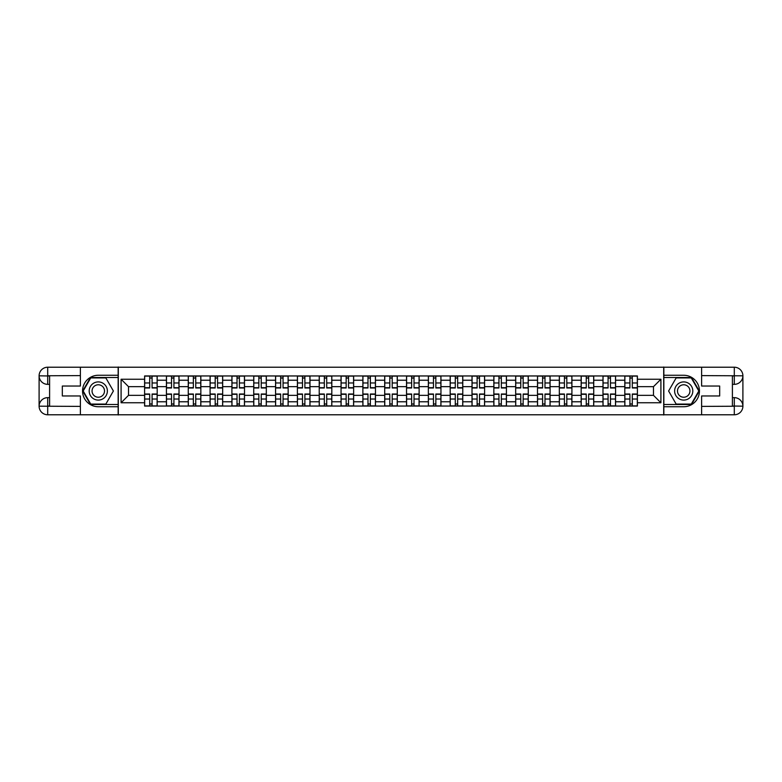 <?xml version="1.0" encoding="UTF-8"?>
<svg xmlns="http://www.w3.org/2000/svg" width="782" height="782" viewBox="0 0 782 782"><rect width="100%" height="100%" fill="white"/><g stroke="black" fill="none" stroke-linecap="round" stroke-linejoin="round"><path stroke-width="1.17" d="M76.597 414.783L705.403 414.783M705.403 367.217L76.597 367.217M166.429 406.044L166.429 380.228L157.192 380.228L157.192 406.044M157.192 380.228L157.192 375.956M166.429 380.228L166.429 375.956M179.019 375.956L179.019 406.044M188.257 406.044L188.257 375.956M200.847 375.956L200.847 406.044M210.084 406.044L210.084 375.956M222.675 375.956L222.675 406.044M231.912 406.044L231.912 375.956M244.502 375.956L244.502 406.044M253.739 406.044L253.739 375.956M266.33 375.956L266.33 406.044M275.567 406.044L275.567 375.956M288.157 375.956L288.157 406.044M297.395 406.044L297.395 375.956M309.985 375.956L309.985 406.044M319.222 406.044L319.222 375.956M331.812 375.956L331.812 406.044M341.05 406.044L341.05 375.956M353.64 375.956L353.64 406.044M362.877 406.044L362.877 375.956M375.468 375.956L375.468 406.044M384.705 406.044L384.705 375.956M397.295 375.956L397.295 406.044M406.532 406.044L406.532 375.956M419.123 375.956L419.123 406.044M428.36 406.044L428.36 375.956M440.95 375.956L440.95 406.044M450.188 406.044L450.188 375.956M462.778 375.956L462.778 406.044M472.015 406.044L472.015 375.956M484.605 375.956L484.605 406.044M493.843 406.044L493.843 375.956M506.433 375.956L506.433 406.044M515.67 406.044L515.67 375.956M528.261 375.956L528.261 406.044M537.498 406.044L537.498 375.956M550.088 375.956L550.088 406.044M559.326 406.044L559.326 375.956M571.916 375.956L571.916 406.044M581.153 406.044L581.153 375.956M593.743 375.956L593.743 406.044M602.981 406.044L602.981 375.956M615.571 375.956L615.571 406.044M624.808 406.044L624.808 375.956M624.808 395.34L615.571 395.34M602.981 395.34L593.743 395.34M581.153 395.34L571.916 395.34M559.326 395.34L550.088 395.34M537.498 395.34L528.261 395.34M515.67 395.34L506.433 395.34M493.843 395.34L484.605 395.34M472.015 395.34L462.778 395.34M450.188 395.34L440.95 395.34M428.36 395.34L419.123 395.34M406.532 395.34L397.295 395.34M384.705 395.34L375.468 395.34M362.877 395.34L353.64 395.34M341.05 395.34L331.812 395.34M319.222 395.34L309.985 395.34M297.395 395.34L288.157 395.34M275.567 395.34L266.33 395.34M253.739 395.34L244.502 395.34M231.912 395.34L222.675 395.34M210.084 395.34L200.847 395.34M188.257 395.34L179.019 395.34M166.429 395.34L157.192 395.34M624.808 386.66L615.571 386.66M602.981 386.66L593.743 386.66M581.153 386.66L571.916 386.66M559.326 386.66L550.088 386.66M537.498 386.66L528.261 386.66M515.67 386.66L506.433 386.66M493.843 386.66L484.605 386.66M472.015 386.66L462.778 386.66M450.188 386.66L440.95 386.66M428.36 386.66L419.123 386.66M406.532 386.66L397.295 386.66M384.705 386.66L375.468 386.66M362.877 386.66L353.64 386.66M341.05 386.66L331.812 386.66M319.222 386.66L309.985 386.66M297.395 386.66L288.157 386.66M275.567 386.66L266.33 386.66M253.739 386.66L244.502 386.66M231.912 386.66L222.675 386.66M210.084 386.66L200.847 386.66M188.257 386.66L179.019 386.66M166.429 386.66L157.192 386.66M128.512 395.34L144.602 395.34L144.602 386.66L128.512 386.66L128.512 395.34L121.093 402.75L121.093 379.25L144.602 379.25L144.602 386.66M637.398 386.66L637.398 395.34L653.488 395.34L653.488 386.66L637.398 386.66L637.398 375.956L144.602 375.956L144.602 379.25M637.398 379.25L660.907 379.25L660.907 402.75L637.398 402.75L637.398 395.34M144.602 395.34L144.602 406.044L637.398 406.044L637.398 402.75M144.602 402.75L121.093 402.75M663.703 414.998L663.703 367.002M118.297 414.998L118.297 367.002M152.089 403.942L149.704 403.942M149.704 378.058L152.089 378.058M173.917 403.942L171.532 403.942M171.532 378.058L173.917 378.058M195.744 403.942L193.359 403.942M193.359 378.058L195.744 378.058M217.572 403.942L215.187 403.942M215.187 378.058L217.572 378.058M239.4 403.942L237.014 403.942M237.014 378.058L239.4 378.058M261.227 403.942L258.842 403.942M258.842 378.058L261.227 378.058M283.055 403.942L280.67 403.942M280.67 378.058L283.055 378.058M304.882 403.942L302.497 403.942M302.497 378.058L304.882 378.058M326.71 403.942L324.325 403.942M324.325 378.058L326.71 378.058M348.537 403.942L346.152 403.942M346.152 378.058L348.537 378.058M370.365 403.942L367.98 403.942M367.98 378.058L370.365 378.058M392.193 403.942L389.807 403.942M389.807 378.058L392.193 378.058M414.02 403.942L411.635 403.942M411.635 378.058L414.02 378.058M435.848 403.942L433.463 403.942M433.463 378.058L435.848 378.058M457.675 403.942L455.29 403.942M455.29 378.058L457.675 378.058M479.503 403.942L477.118 403.942M477.118 378.058L479.503 378.058M501.33 403.942L498.945 403.942M498.945 378.058L501.33 378.058M523.158 403.942L520.773 403.942M520.773 378.058L523.158 378.058M544.986 403.942L542.6 403.942M542.6 378.058L544.986 378.058M566.813 403.942L564.428 403.942M564.428 378.058L566.813 378.058M588.641 403.942L586.256 403.942M586.256 378.058L588.641 378.058M610.468 403.942L608.083 403.942M608.083 378.058L610.468 378.058M632.296 403.942L629.911 403.942M629.911 378.058L632.296 378.058M121.093 379.25L128.512 386.66M653.488 395.34L660.907 402.75M653.488 386.66L660.907 379.25M152.089 387.989L152.089 376.103L157.123 376.103L157.123 387.989L152.089 387.989M149.704 377.921L152.089 377.921M154.113 376.103L144.67 376.103L144.67 387.989L149.704 387.989L149.704 376.103L147.681 376.103M149.704 394.011L149.704 405.897L144.67 405.897L144.67 394.011L149.704 394.011M152.089 404.079L149.704 404.079M147.681 405.897L157.123 405.897L157.123 394.011L152.089 394.011L152.089 405.897L154.113 405.897M173.917 387.989L173.917 376.103L178.951 376.103L178.951 387.989L173.917 387.989M171.532 377.921L173.917 377.921M175.94 376.103L166.498 376.103L166.498 387.989L171.532 387.989L171.532 376.103L169.508 376.103M195.744 387.989L195.744 376.103L200.779 376.103L200.779 387.989L195.744 387.989M193.359 377.921L195.744 377.921M197.768 376.103L188.325 376.103L188.325 387.989L193.359 387.989L193.359 376.103L191.336 376.103M49.598 384.353L47.702 384.353A8.602 8.602 0 0 1 39.1 375.819A8.602 8.602 0 0 1 47.702 367.217L118.15 367.217L118.15 375.262L98.288 375.262A15.738 15.738 0 0 0 82.55 391A15.738 15.738 0 0 0 98.288 406.738L118.15 406.738L118.15 414.783L47.702 414.783A8.602 8.602 0 0 1 39.1 406.181A8.602 8.602 0 0 1 47.702 397.647L49.598 397.647M118.15 406.738L118.15 375.262M80.38 367.217L80.38 386.034L62.325 386.034L62.325 395.966L80.38 395.966L80.38 414.783M47.702 384.353A8.602 8.602 0 0 1 39.1 375.819L47.702 375.956L47.702 384.353A8.602 8.602 0 0 1 39.1 375.819L39.1 406.181L80.38 406.396M47.702 406.396L47.702 414.783A8.602 8.602 0 0 1 39.1 406.181A8.602 8.602 0 0 1 47.702 397.647L47.702 406.044L49.598 406.044L49.598 375.956L47.702 375.956M118.15 377.501L90.487 377.501L82.697 391L90.487 404.499L118.15 404.499M732.402 397.647L734.298 397.647A8.602 8.602 0 0 1 742.9 406.181A8.602 8.602 0 0 1 734.298 414.783L663.85 414.783L663.85 406.738L683.712 406.738A15.738 15.738 0 0 0 699.45 391A15.738 15.738 0 0 0 683.712 375.262L663.85 375.262L663.85 367.217L734.298 367.217A8.602 8.602 0 0 1 742.9 375.819A8.602 8.602 0 0 1 734.298 384.353L732.402 384.353M663.85 375.262L663.85 406.738M701.62 414.783L701.62 395.966L719.675 395.966L719.675 386.034L701.62 386.034L701.62 367.217M734.298 397.647A8.602 8.602 0 0 1 742.9 406.181L734.298 406.044L734.298 397.647A8.602 8.602 0 0 1 742.9 406.181L742.9 375.819L701.62 375.604M734.298 375.604L734.298 367.217A8.602 8.602 0 0 1 742.9 375.819A8.602 8.602 0 0 1 734.298 384.353L734.298 375.956L732.402 375.956L732.402 406.044L734.298 406.044M663.85 404.499L691.513 404.499L699.303 391L691.513 377.501L663.85 377.501M89.187 391A9.091 9.091 0 0 0 98.288 400.091A9.091 9.091 0 0 0 107.378 391A9.091 9.091 0 0 0 98.288 381.909A9.091 9.091 0 0 0 89.187 391M92.061 391A6.227 6.227 0 0 0 98.288 397.227A6.227 6.227 0 0 0 104.514 391A6.227 6.227 0 0 0 98.288 384.773A6.227 6.227 0 0 0 92.061 391M105.844 377.921L113.39 391L105.844 404.079L90.732 404.079L83.175 391L90.732 377.921L105.844 377.921M674.622 391A9.091 9.091 0 0 0 683.712 400.091A9.091 9.091 0 0 0 692.813 391A9.091 9.091 0 0 0 683.712 381.909A9.091 9.091 0 0 0 674.622 391M677.486 391A6.227 6.227 0 0 0 683.712 397.227A6.227 6.227 0 0 0 689.939 391A6.227 6.227 0 0 0 683.712 384.773A6.227 6.227 0 0 0 677.486 391M691.268 377.921L698.825 391L691.268 404.079L676.156 404.079L668.61 391L676.156 377.921L691.268 377.921M171.532 394.011L171.532 405.897L166.498 405.897L166.498 394.011L171.532 394.011M173.917 404.079L171.532 404.079M169.508 405.897L178.951 405.897L178.951 394.011L173.917 394.011L173.917 405.897L175.94 405.897M193.359 394.011L193.359 405.897L188.325 405.897L188.325 394.011L193.359 394.011M195.744 404.079L193.359 404.079M191.336 405.897L200.779 405.897L200.779 394.011L195.744 394.011L195.744 405.897L197.768 405.897M217.572 387.989L217.572 376.103L222.606 376.103L222.606 387.989L217.572 387.989M215.187 377.921L217.572 377.921M219.595 376.103L210.153 376.103L210.153 387.989L215.187 387.989L215.187 376.103L213.163 376.103M239.4 387.989L239.4 376.103L244.434 376.103L244.434 387.989L239.4 387.989M237.014 377.921L239.4 377.921M241.423 376.103L231.98 376.103L231.98 387.989L237.014 387.989L237.014 376.103L234.991 376.103M261.227 387.989L261.227 376.103L266.261 376.103L266.261 387.989L261.227 387.989M258.842 377.921L261.227 377.921M263.251 376.103L253.808 376.103L253.808 387.989L258.842 387.989L258.842 376.103L256.819 376.103M215.187 394.011L215.187 405.897L210.153 405.897L210.153 394.011L215.187 394.011M217.572 404.079L215.187 404.079M213.163 405.897L222.606 405.897L222.606 394.011L217.572 394.011L217.572 405.897L219.595 405.897M237.014 394.011L237.014 405.897L231.98 405.897L231.98 394.011L237.014 394.011M239.4 404.079L237.014 404.079M234.991 405.897L244.434 405.897L244.434 394.011L239.4 394.011L239.4 405.897L241.423 405.897M258.842 394.011L258.842 405.897L253.808 405.897L253.808 394.011L258.842 394.011M261.227 404.079L258.842 404.079M256.819 405.897L266.261 405.897L266.261 394.011L261.227 394.011L261.227 405.897L263.251 405.897M283.055 387.989L283.055 376.103L288.089 376.103L288.089 387.989L283.055 387.989M280.67 377.921L283.055 377.921M285.078 376.103L275.635 376.103L275.635 387.989L280.67 387.989L280.67 376.103L278.646 376.103M280.67 394.011L280.67 405.897L275.635 405.897L275.635 394.011L280.67 394.011M283.055 404.079L280.67 404.079M278.646 405.897L288.089 405.897L288.089 394.011L283.055 394.011L283.055 405.897L285.078 405.897M304.882 387.989L304.882 376.103L309.916 376.103L309.916 387.989L304.882 387.989M302.497 377.921L304.882 377.921M306.906 376.103L297.463 376.103L297.463 387.989L302.497 387.989L302.497 376.103L300.474 376.103M302.497 394.011L302.497 405.897L297.463 405.897L297.463 394.011L302.497 394.011M304.882 404.079L302.497 404.079M300.474 405.897L309.916 405.897L309.916 394.011L304.882 394.011L304.882 405.897L306.906 405.897M326.71 387.989L326.71 376.103L331.744 376.103L331.744 387.989L326.71 387.989M324.325 377.921L326.71 377.921M328.733 376.103L319.291 376.103L319.291 387.989L324.325 387.989L324.325 376.103L322.301 376.103M324.325 394.011L324.325 405.897L319.291 405.897L319.291 394.011L324.325 394.011M326.71 404.079L324.325 404.079M322.301 405.897L331.744 405.897L331.744 394.011L326.71 394.011L326.71 405.897L328.733 405.897M348.537 387.989L348.537 376.103L353.572 376.103L353.572 387.989L348.537 387.989M346.152 377.921L348.537 377.921M350.561 376.103L341.118 376.103L341.118 387.989L346.152 387.989L346.152 376.103L344.129 376.103M346.152 394.011L346.152 405.897L341.118 405.897L341.118 394.011L346.152 394.011M348.537 404.079L346.152 404.079M344.129 405.897L353.572 405.897L353.572 394.011L348.537 394.011L348.537 405.897L350.561 405.897M370.365 387.989L370.365 376.103L375.399 376.103L375.399 387.989L370.365 387.989M367.98 377.921L370.365 377.921M372.388 376.103L362.946 376.103L362.946 387.989L367.98 387.989L367.98 376.103L365.956 376.103M392.193 387.989L392.193 376.103L397.227 376.103L397.227 387.989L392.193 387.989M389.807 377.921L392.193 377.921M394.216 376.103L384.773 376.103L384.773 387.989L389.807 387.989L389.807 376.103L387.784 376.103M414.02 387.989L414.02 376.103L419.054 376.103L419.054 387.989L414.02 387.989M411.635 377.921L414.02 377.921M416.044 376.103L406.601 376.103L406.601 387.989L411.635 387.989L411.635 376.103L409.612 376.103M435.848 387.989L435.848 376.103L440.882 376.103L440.882 387.989L435.848 387.989M433.463 377.921L435.848 377.921M437.871 376.103L428.428 376.103L428.428 387.989L433.463 387.989L433.463 376.103L431.439 376.103M457.675 387.989L457.675 376.103L462.709 376.103L462.709 387.989L457.675 387.989M455.29 377.921L457.675 377.921M459.699 376.103L450.256 376.103L450.256 387.989L455.29 387.989L455.29 376.103L453.267 376.103M479.503 387.989L479.503 376.103L484.537 376.103L484.537 387.989L479.503 387.989M477.118 377.921L479.503 377.921M481.526 376.103L472.084 376.103L472.084 387.989L477.118 387.989L477.118 376.103L475.094 376.103M367.98 394.011L367.98 405.897L362.946 405.897L362.946 394.011L367.98 394.011M370.365 404.079L367.98 404.079M365.956 405.897L375.399 405.897L375.399 394.011L370.365 394.011L370.365 405.897L372.388 405.897M389.807 394.011L389.807 405.897L384.773 405.897L384.773 394.011L389.807 394.011M392.193 404.079L389.807 404.079M387.784 405.897L397.227 405.897L397.227 394.011L392.193 394.011L392.193 405.897L394.216 405.897M411.635 394.011L411.635 405.897L406.601 405.897L406.601 394.011L411.635 394.011M414.02 404.079L411.635 404.079M409.612 405.897L419.054 405.897L419.054 394.011L414.02 394.011L414.02 405.897L416.044 405.897M433.463 394.011L433.463 405.897L428.428 405.897L428.428 394.011L433.463 394.011M435.848 404.079L433.463 404.079M431.439 405.897L440.882 405.897L440.882 394.011L435.848 394.011L435.848 405.897L437.871 405.897M455.29 394.011L455.29 405.897L450.256 405.897L450.256 394.011L455.29 394.011M457.675 404.079L455.29 404.079M453.267 405.897L462.709 405.897L462.709 394.011L457.675 394.011L457.675 405.897L459.699 405.897M477.118 394.011L477.118 405.897L472.084 405.897L472.084 394.011L477.118 394.011M479.503 404.079L477.118 404.079M475.094 405.897L484.537 405.897L484.537 394.011L479.503 394.011L479.503 405.897L481.526 405.897M501.33 387.989L501.33 376.103L506.365 376.103L506.365 387.989L501.33 387.989M498.945 377.921L501.33 377.921M503.354 376.103L493.911 376.103L493.911 387.989L498.945 387.989L498.945 376.103L496.922 376.103M498.945 394.011L498.945 405.897L493.911 405.897L493.911 394.011L498.945 394.011M501.33 404.079L498.945 404.079M496.922 405.897L506.365 405.897L506.365 394.011L501.33 394.011L501.33 405.897L503.354 405.897M523.158 387.989L523.158 376.103L528.192 376.103L528.192 387.989L523.158 387.989M520.773 377.921L523.158 377.921M525.181 376.103L515.739 376.103L515.739 387.989L520.773 387.989L520.773 376.103L518.749 376.103M520.773 394.011L520.773 405.897L515.739 405.897L515.739 394.011L520.773 394.011M523.158 404.079L520.773 404.079M518.749 405.897L528.192 405.897L528.192 394.011L523.158 394.011L523.158 405.897L525.181 405.897M544.986 387.989L544.986 376.103L550.02 376.103L550.02 387.989L544.986 387.989M542.6 377.921L544.986 377.921M547.009 376.103L537.566 376.103L537.566 387.989L542.6 387.989L542.6 376.103L540.577 376.103M542.6 394.011L542.6 405.897L537.566 405.897L537.566 394.011L542.6 394.011M544.986 404.079L542.6 404.079M540.577 405.897L550.02 405.897L550.02 394.011L544.986 394.011L544.986 405.897L547.009 405.897M566.813 387.989L566.813 376.103L571.847 376.103L571.847 387.989L566.813 387.989M564.428 377.921L566.813 377.921M568.837 376.103L559.394 376.103L559.394 387.989L564.428 387.989L564.428 376.103L562.405 376.103M564.428 394.011L564.428 405.897L559.394 405.897L559.394 394.011L564.428 394.011M566.813 404.079L564.428 404.079M562.405 405.897L571.847 405.897L571.847 394.011L566.813 394.011L566.813 405.897L568.837 405.897M588.641 387.989L588.641 376.103L593.675 376.103L593.675 387.989L588.641 387.989M586.256 377.921L588.641 377.921M590.664 376.103L581.221 376.103L581.221 387.989L586.256 387.989L586.256 376.103L584.232 376.103M586.256 394.011L586.256 405.897L581.221 405.897L581.221 394.011L586.256 394.011M588.641 404.079L586.256 404.079M584.232 405.897L593.675 405.897L593.675 394.011L588.641 394.011L588.641 405.897L590.664 405.897M610.468 387.989L610.468 376.103L615.502 376.103L615.502 387.989L610.468 387.989M608.083 377.921L610.468 377.921M612.492 376.103L603.049 376.103L603.049 387.989L608.083 387.989L608.083 376.103L606.06 376.103M608.083 394.011L608.083 405.897L603.049 405.897L603.049 394.011L608.083 394.011M610.468 404.079L608.083 404.079M606.06 405.897L615.502 405.897L615.502 394.011L610.468 394.011L610.468 405.897L612.492 405.897M632.296 387.989L632.296 376.103L637.33 376.103L637.33 387.989L632.296 387.989M629.911 377.921L632.296 377.921M634.319 376.103L624.877 376.103L624.877 387.989L629.911 387.989L629.911 376.103L627.887 376.103M629.911 394.011L629.911 405.897L624.877 405.897L624.877 394.011L629.911 394.011M632.296 404.079L629.911 404.079M627.887 405.897L637.33 405.897L637.33 394.011L632.296 394.011L632.296 405.897L634.319 405.897M602.981 380.228L593.743 380.228M581.153 380.228L571.916 380.228M559.326 380.228L550.088 380.228M537.498 380.228L528.261 380.228M515.67 380.228L506.433 380.228M493.843 380.228L484.605 380.228M472.015 380.228L462.778 380.228M450.188 380.228L440.95 380.228M428.36 380.228L419.123 380.228M406.532 380.228L397.295 380.228M384.705 380.228L375.468 380.228M362.877 380.228L353.64 380.228M341.05 380.228L331.812 380.228M319.222 380.228L309.985 380.228M297.395 380.228L288.157 380.228M275.567 380.228L266.33 380.228M253.739 380.228L244.502 380.228M231.912 380.228L222.675 380.228M210.084 380.228L200.847 380.228M188.257 380.228L179.019 380.228M624.808 380.228L615.571 380.228M602.981 401.772L593.743 401.772M581.153 401.772L571.916 401.772M559.326 401.772L550.088 401.772M537.498 401.772L528.261 401.772M515.67 401.772L506.433 401.772M493.843 401.772L484.605 401.772M472.015 401.772L462.778 401.772M450.188 401.772L440.95 401.772M428.36 401.772L419.123 401.772M406.532 401.772L397.295 401.772M384.705 401.772L375.468 401.772M362.877 401.772L353.64 401.772M341.05 401.772L331.812 401.772M319.222 401.772L309.985 401.772M297.395 401.772L288.157 401.772M275.567 401.772L266.33 401.772M253.739 401.772L244.502 401.772M231.912 401.772L222.675 401.772M210.084 401.772L200.847 401.772M188.257 401.772L179.019 401.772M166.429 401.772L157.192 401.772M624.808 401.772L615.571 401.772M152.089 387.696L157.123 387.696M152.089 382.975L157.123 382.975M144.67 387.696L149.704 387.696M144.67 382.975L149.704 382.975M149.704 394.304L144.67 394.304M149.704 399.025L144.67 399.025M157.123 394.304L152.089 394.304M157.123 399.025L152.089 399.025M173.917 387.696L178.951 387.696M173.917 382.975L178.951 382.975M166.498 387.696L171.532 387.696M166.498 382.975L171.532 382.975M195.744 387.696L200.779 387.696M195.744 382.975L200.779 382.975M188.325 387.696L193.359 387.696M188.325 382.975L193.359 382.975M80.38 375.604L47.507 375.761M39.1 406.181A8.602 8.602 0 0 1 47.702 397.647M39.1 375.819A8.602 8.602 0 0 1 47.702 367.217L47.702 375.604M701.62 406.396L734.494 406.239M742.9 375.819A8.602 8.602 0 0 1 734.298 384.353M742.9 406.181A8.602 8.602 0 0 1 734.298 414.783L734.298 406.396M171.532 394.304L166.498 394.304M171.532 399.025L166.498 399.025M178.951 394.304L173.917 394.304M178.951 399.025L173.917 399.025M193.359 394.304L188.325 394.304M193.359 399.025L188.325 399.025M200.779 394.304L195.744 394.304M200.779 399.025L195.744 399.025M217.572 387.696L222.606 387.696M217.572 382.975L222.606 382.975M210.153 387.696L215.187 387.696M210.153 382.975L215.187 382.975M239.4 387.696L244.434 387.696M239.4 382.975L244.434 382.975M231.98 387.696L237.014 387.696M231.98 382.975L237.014 382.975M261.227 387.696L266.261 387.696M261.227 382.975L266.261 382.975M253.808 387.696L258.842 387.696M253.808 382.975L258.842 382.975M215.187 394.304L210.153 394.304M215.187 399.025L210.153 399.025M222.606 394.304L217.572 394.304M222.606 399.025L217.572 399.025M237.014 394.304L231.98 394.304M237.014 399.025L231.98 399.025M244.434 394.304L239.4 394.304M244.434 399.025L239.4 399.025M258.842 394.304L253.808 394.304M258.842 399.025L253.808 399.025M266.261 394.304L261.227 394.304M266.261 399.025L261.227 399.025M283.055 387.696L288.089 387.696M283.055 382.975L288.089 382.975M275.635 387.696L280.67 387.696M275.635 382.975L280.67 382.975M280.67 394.304L275.635 394.304M280.67 399.025L275.635 399.025M288.089 394.304L283.055 394.304M288.089 399.025L283.055 399.025M304.882 387.696L309.916 387.696M304.882 382.975L309.916 382.975M297.463 387.696L302.497 387.696M297.463 382.975L302.497 382.975M302.497 394.304L297.463 394.304M302.497 399.025L297.463 399.025M309.916 394.304L304.882 394.304M309.916 399.025L304.882 399.025M326.71 387.696L331.744 387.696M326.71 382.975L331.744 382.975M319.291 387.696L324.325 387.696M319.291 382.975L324.325 382.975M324.325 394.304L319.291 394.304M324.325 399.025L319.291 399.025M331.744 394.304L326.71 394.304M331.744 399.025L326.71 399.025M348.537 387.696L353.572 387.696M348.537 382.975L353.572 382.975M341.118 387.696L346.152 387.696M341.118 382.975L346.152 382.975M346.152 394.304L341.118 394.304M346.152 399.025L341.118 399.025M353.572 394.304L348.537 394.304M353.572 399.025L348.537 399.025M370.365 387.696L375.399 387.696M370.365 382.975L375.399 382.975M362.946 387.696L367.98 387.696M362.946 382.975L367.98 382.975M392.193 387.696L397.227 387.696M392.193 382.975L397.227 382.975M384.773 387.696L389.807 387.696M384.773 382.975L389.807 382.975M414.02 387.696L419.054 387.696M414.02 382.975L419.054 382.975M406.601 387.696L411.635 387.696M406.601 382.975L411.635 382.975M435.848 387.696L440.882 387.696M435.848 382.975L440.882 382.975M428.428 387.696L433.463 387.696M428.428 382.975L433.463 382.975M457.675 387.696L462.709 387.696M457.675 382.975L462.709 382.975M450.256 387.696L455.29 387.696M450.256 382.975L455.29 382.975M479.503 387.696L484.537 387.696M479.503 382.975L484.537 382.975M472.084 387.696L477.118 387.696M472.084 382.975L477.118 382.975M367.98 394.304L362.946 394.304M367.98 399.025L362.946 399.025M375.399 394.304L370.365 394.304M375.399 399.025L370.365 399.025M389.807 394.304L384.773 394.304M389.807 399.025L384.773 399.025M397.227 394.304L392.193 394.304M397.227 399.025L392.193 399.025M411.635 394.304L406.601 394.304M411.635 399.025L406.601 399.025M419.054 394.304L414.02 394.304M419.054 399.025L414.02 399.025M433.463 394.304L428.428 394.304M433.463 399.025L428.428 399.025M440.882 394.304L435.848 394.304M440.882 399.025L435.848 399.025M455.29 394.304L450.256 394.304M455.29 399.025L450.256 399.025M462.709 394.304L457.675 394.304M462.709 399.025L457.675 399.025M477.118 394.304L472.084 394.304M477.118 399.025L472.084 399.025M484.537 394.304L479.503 394.304M484.537 399.025L479.503 399.025M501.33 387.696L506.365 387.696M501.33 382.975L506.365 382.975M493.911 387.696L498.945 387.696M493.911 382.975L498.945 382.975M498.945 394.304L493.911 394.304M498.945 399.025L493.911 399.025M506.365 394.304L501.33 394.304M506.365 399.025L501.33 399.025M523.158 387.696L528.192 387.696M523.158 382.975L528.192 382.975M515.739 387.696L520.773 387.696M515.739 382.975L520.773 382.975M520.773 394.304L515.739 394.304M520.773 399.025L515.739 399.025M528.192 394.304L523.158 394.304M528.192 399.025L523.158 399.025M544.986 387.696L550.02 387.696M544.986 382.975L550.02 382.975M537.566 387.696L542.6 387.696M537.566 382.975L542.6 382.975M542.6 394.304L537.566 394.304M542.6 399.025L537.566 399.025M550.02 394.304L544.986 394.304M550.02 399.025L544.986 399.025M566.813 387.696L571.847 387.696M566.813 382.975L571.847 382.975M559.394 387.696L564.428 387.696M559.394 382.975L564.428 382.975M564.428 394.304L559.394 394.304M564.428 399.025L559.394 399.025M571.847 394.304L566.813 394.304M571.847 399.025L566.813 399.025M588.641 387.696L593.675 387.696M588.641 382.975L593.675 382.975M581.221 387.696L586.256 387.696M581.221 382.975L586.256 382.975M586.256 394.304L581.221 394.304M586.256 399.025L581.221 399.025M593.675 394.304L588.641 394.304M593.675 399.025L588.641 399.025M610.468 387.696L615.502 387.696M610.468 382.975L615.502 382.975M603.049 387.696L608.083 387.696M603.049 382.975L608.083 382.975M608.083 394.304L603.049 394.304M608.083 399.025L603.049 399.025M615.502 394.304L610.468 394.304M615.502 399.025L610.468 399.025M632.296 387.696L637.33 387.696M632.296 382.975L637.33 382.975M624.877 387.696L629.911 387.696M624.877 382.975L629.911 382.975M629.911 394.304L624.877 394.304M629.911 399.025L624.877 399.025M637.33 394.304L632.296 394.304M637.33 399.025L632.296 399.025"/></g></svg>
